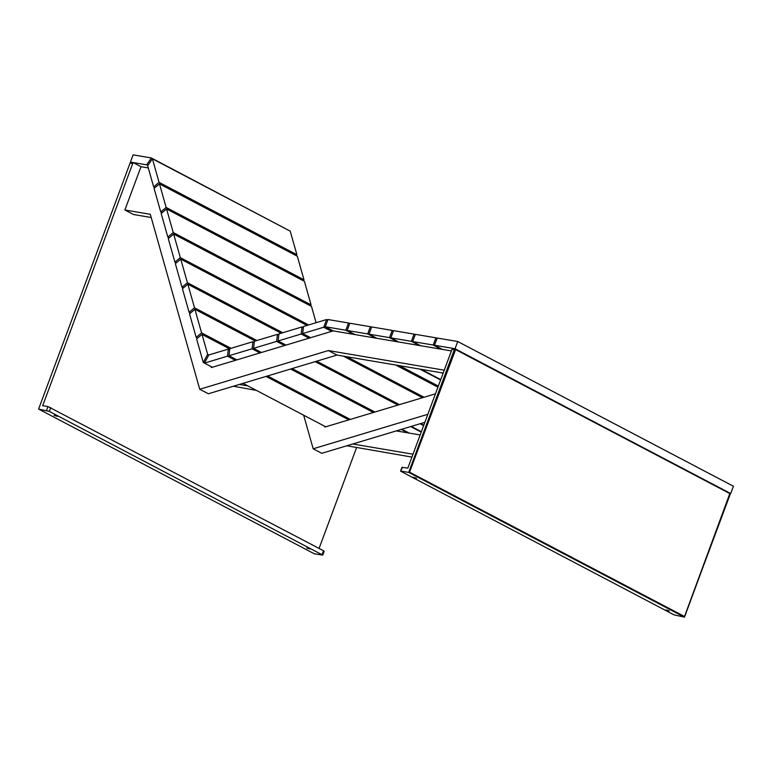 <?xml version="1.0" encoding="UTF-8"?>
<svg xmlns="http://www.w3.org/2000/svg" width="772" height="772" viewBox="0 0 772 772"><rect width="100%" height="100%" fill="white"/><g stroke="black" fill="none" stroke-linecap="round" stroke-linejoin="round"><path stroke-width="1.16" d="M302.682 333.562L303.512 326.488L326.585 319.54L323.729 327.232L302.682 333.562L310.585 337.702M346.85 356.741L424.011 397.252M326.585 319.54L327.762 320.168M323.729 327.232L331.632 331.371M395.737 365.031L437.927 387.177M204.435 363.091L203.268 362.473L207.658 354.348L202.023 334.401L196.609 338.908L203.268 362.473M229.776 348.963L202.023 334.401M229.68 349.812L228.329 349.098L208.826 354.966L207.658 354.348M289.066 230.548L151.37 157.97L146.67 164.851L130.449 162.11L133.131 154.882L151.37 157.97M147.848 165.469L146.67 164.851M131.076 162.438L130.449 162.11M255.281 340.992L194.93 309.311L189.526 313.828L196.185 337.393L197.564 338.117M194.93 309.311L201.589 332.877L196.185 337.393M201.589 332.877L230.982 348.307M281.153 333.214L187.847 284.231L182.433 288.738L189.092 312.303L190.472 313.027M187.847 284.231L194.505 307.796L189.092 312.303M194.505 307.796L256.854 340.52M307.034 325.427L180.754 259.141L175.35 263.657L182.009 287.223L183.389 287.946M180.754 259.141L187.413 282.706L182.009 287.223M187.413 282.706L282.726 332.742M316.105 322.696L311.502 306.416L173.671 234.061L168.257 238.567L174.916 262.133L176.296 262.856M173.671 234.061L180.33 257.626L174.916 262.133M180.33 257.626L308.597 324.954M166.578 208.971L173.237 232.536L311.077 304.892L304.419 281.326L166.578 208.971L161.165 213.487L167.823 237.052L169.213 237.776M311.077 304.892L310.122 305.683M173.237 232.536L167.823 237.052M159.486 183.89L166.144 207.456L303.985 279.811L297.326 256.246L159.486 183.89L154.082 188.397L160.74 211.962L162.12 212.686M303.985 279.811L303.029 280.603M166.144 207.456L160.74 211.962M159.061 182.366L296.902 254.721L290.233 231.156L152.402 158.8L159.061 182.366L153.647 186.882L155.037 187.606M296.902 254.721L295.946 255.522M152.402 158.8L147.674 165.719L153.647 186.882M399.442 404.634L316.674 361.19M286.016 345.094L278.123 340.954L301.196 334.006L309.089 338.155M301.196 334.006L302.026 326.932L278.943 333.88L278.123 340.954M343.386 356.153L422.525 397.696M302.026 326.932L303.377 327.646M374.883 412.026L292.106 368.572M261.447 352.486L253.554 348.336L276.627 341.398L284.53 345.547M276.627 341.398L277.457 334.324L254.384 341.263L253.554 348.336M315.188 361.634L397.956 405.088M277.457 334.324L278.808 335.038M350.314 419.418L267.546 375.964M236.888 359.877L228.985 355.728L252.068 348.79L259.961 352.929M252.068 348.79L252.888 341.716L229.815 348.654L228.985 355.728M290.619 369.026L373.387 412.47M252.888 341.716L254.249 342.421M235.392 360.321L227.499 356.172L228.329 349.098M348.828 419.862L266.05 376.418M212.319 367.26L204.426 363.12L227.499 356.172M325.745 426.8L242.977 383.356M208.826 354.966L204.426 363.12M451.408 350.932L333.214 330.898L211.422 367.53L211.181 366.661M148.301 167.939L140.996 166.704L124.89 209.994L150.299 214.298L199.736 389.252L328.38 350.556L336.997 355.072L443.099 373.05M151.206 217.511L133.508 214.51L124.89 209.994M336.997 355.072L208.353 393.768L199.736 389.252M328.38 350.556L444.247 370.184M424.87 422.303L321.779 453.309L313.171 448.793L427.842 414.294M303.685 415.22L313.171 448.793M435.466 393.807L324.858 427.07L324.607 426.202M57.369 416.34L54.098 415.394L57.369 416.34M310.064 548.988L306.793 548.043L310.064 548.988M665.937 609.909L669.208 610.855L665.937 609.909M413.232 477.26L416.504 478.206L413.232 477.26M420.161 434.954L396.277 430.901M413.001 454.206L352.746 443.997M346.85 445.772L411.93 457.092M401.257 429.406L407.848 432.86M409.208 433.092L401.845 429.232M410.675 426.569L421.222 432.108M421.367 431.702L411.264 426.395M420.093 423.741L423.645 425.594M423.789 425.189L420.682 423.558M409.565 472.165L684.523 616.5L729.82 493.549L455.577 349.591L409.565 472.165L408.697 472.406L454.351 349.639L452.035 349.253L407.809 468.16L402 467.292L400.572 471.142L402.521 467.263M452.035 349.253A1.042 0.791 -80.4 0 1 453.106 348.664M233.424 386.232L256.429 390.42M38.6 409.073L49.302 411.399L322.735 555.107L314.272 553.785L38.6 409.073L130.092 163.066A1.042 0.791 -80.4 0 1 130.979 162.419L133.624 162.873A1.042 0.791 99.6 0 1 133.817 162.931L140.996 166.704M133.624 162.873A1.042 0.791 99.6 0 0 132.736 163.519L130.092 163.066M46.542 410.424L47.97 406.574L42.682 405.676L132.736 163.519M356.539 447.702L319.087 548.409M730.061 493.337L455.036 348.732L434.52 345.258L442.424 349.407M455.538 349.118L729.82 493.549M239.32 384.456L247.812 385.894M455.036 348.732L457.728 341.513L437.203 338.039L434.52 345.258M457.728 341.513L733.4 486.225L730.717 493.443M420.576 345.702L412.682 341.562L433.198 345.036L441.092 349.185M433.198 345.036L435.881 337.818L415.365 334.334L412.682 341.562M435.881 337.818L437.058 338.435M398.738 342.006L390.835 337.856L411.36 341.33L419.254 345.48M411.36 341.33L414.043 334.112L393.527 330.638L390.835 337.856M414.043 334.112L415.22 334.73M376.89 338.3L368.997 334.16L389.513 337.634L397.416 341.774M389.513 337.634L392.205 330.416L371.679 326.932L368.997 334.16M392.205 330.416L393.382 331.034M355.052 334.604L347.159 330.455L367.675 333.929L375.568 338.078M441.777 372.828L443.022 373.484M440.754 379.583L421.251 369.354M367.675 333.929L370.357 326.71L349.841 323.236L347.159 330.455M370.357 326.71L371.535 327.328M333.214 330.898L325.311 326.749L345.837 330.233L353.73 334.373M419.929 369.122L440.609 379.978M438.332 386.077L399.413 365.648M345.837 330.233L348.519 323.005L328.003 319.531L325.311 326.749M348.519 323.005L349.697 323.622M401.083 471.113L408.697 472.406L684.368 617.117L684.523 616.5L684.368 617.117L674.004 614.85L400.572 471.142M47.97 406.574L323.536 550.754L324.163 551.247L322.735 555.107M729.82 493.125A1.042 0.791 -80.4 0 1 730.061 494.254M455.036 349.89L454.351 349.639A1.042 0.791 -80.4 0 1 455.422 349.06L729.733 493.038L730.158 494.35L684.552 616.635M452.923 348.606L455.577 349.591M684.542 617.002L729.994 494.225M49.302 411.399L50.73 407.548M322.107 554.605L323.536 550.754"/></g></svg>
